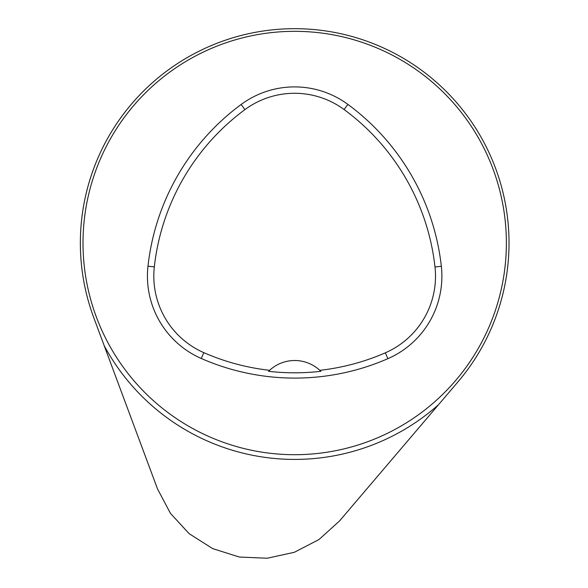 <?xml version="1.0" encoding="UTF-8"?>
<svg xmlns="http://www.w3.org/2000/svg" width="588" height="588" viewBox="0 0 588 588"><rect width="100%" height="100%" fill="white"/><g stroke="black" fill="none" stroke-linecap="round" stroke-linejoin="round"><path stroke-width="0.88" d="M104.208 345.707L93.815 317.785A214.333 214.333 0 0 1 368.727 41.88A214.333 214.333 0 0 1 457.876 381.972L438.56 404.662A216.399 216.399 0 0 1 104.208 345.707L157.496 488.871L170.432 513.346L189.152 533.676L212.613 548.582L239.294 557.027L267.209 558.24L294.338 552.286L318.953 539.563L339.526 520.968L438.56 404.662M83.004 243.02A211.687 211.687 0 0 1 400.531 59.689A211.687 211.687 0 0 1 400.531 426.344A211.687 211.687 0 0 1 83.004 243.02A211.687 211.687 0 0 0 400.531 426.344A211.687 211.687 0 0 0 400.531 59.689A211.687 211.687 0 0 0 83.004 243.02M147.978 266.188A232.855 232.855 0 0 1 241.139 104.48A89.971 89.971 0 0 1 347.875 104.392A232.855 232.855 0 0 1 441.338 266.276A89.971 89.971 0 0 1 387.896 358.665A232.855 232.855 0 0 1 201.272 358.489A89.971 89.971 0 0 1 147.978 266.188L154.321 266.893A226.476 226.476 0 0 1 244.931 109.618A83.584 83.584 0 0 1 344.09 109.537A226.476 226.476 0 0 1 434.995 266.981A83.584 83.584 0 0 1 385.338 352.815A226.476 226.476 0 0 1 319.806 370.322L320.835 371.307A227.571 227.571 0 0 1 268.562 371.293L269.591 370.308A226.476 226.476 0 0 1 203.83 352.646A83.584 83.584 0 0 1 154.321 266.893M269.591 370.308A37.044 37.044 0 0 1 319.806 370.322M244.931 109.618L241.139 104.48M344.09 109.537L347.875 104.392M434.995 266.981L441.338 266.276M385.338 352.815L387.896 358.665M203.83 352.646L201.272 358.489"/></g></svg>
